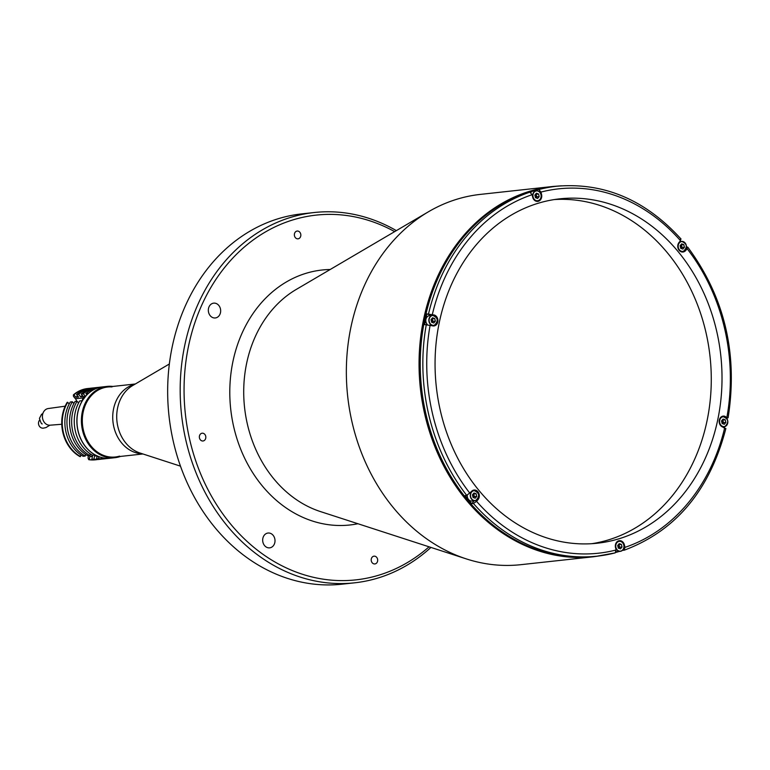 <?xml version="1.0" encoding="UTF-8"?>
<svg xmlns="http://www.w3.org/2000/svg" width="770" height="770" viewBox="0 0 770 770"><rect width="100%" height="100%" fill="white"/><g stroke="black" fill="none" stroke-linecap="round" stroke-linejoin="round"><path stroke-width="1.16" d="M212.79 303.332A7.45 6.15 83.8 0 0 208.458 311.773A7.45 6.15 83.8 0 0 215.311 317.962A7.45 6.15 83.8 0 0 216.206 317.779A7.45 6.15 83.8 0 0 220.538 309.338A7.45 6.15 83.8 0 0 213.694 303.149A7.45 6.15 83.8 0 0 212.79 303.332M267.132 533.215A7.45 6.15 83.8 0 0 262.801 541.657A7.45 6.15 83.8 0 0 269.654 547.845A7.45 6.15 83.8 0 0 270.549 547.672A7.45 6.15 83.8 0 0 274.88 539.221A7.45 6.15 83.8 0 0 268.037 533.032A7.45 6.15 83.8 0 0 267.132 533.215M296.7 231.144A3.908 3.234 83.8 0 0 294.429 235.582A3.908 3.234 83.8 0 0 298.019 238.825A3.908 3.234 83.8 0 0 298.49 238.738A3.908 3.234 83.8 0 0 300.772 234.301A3.908 3.234 83.8 0 0 297.172 231.058A3.908 3.234 83.8 0 0 296.7 231.144M373.556 556.258A3.908 3.234 83.8 0 0 371.275 560.695A3.908 3.234 83.8 0 0 374.875 563.938A3.908 3.234 83.8 0 0 375.346 563.842A3.908 3.234 83.8 0 0 377.618 559.415A3.908 3.234 83.8 0 0 374.028 556.161A3.908 3.234 83.8 0 0 373.556 556.258M201.692 433.308A3.908 3.234 83.8 0 0 199.42 437.735A3.908 3.234 83.8 0 0 203.01 440.989A3.908 3.234 83.8 0 0 203.482 440.892A3.908 3.234 83.8 0 0 205.763 436.455A3.908 3.234 83.8 0 0 202.163 433.212A3.908 3.234 83.8 0 0 201.692 433.308M430.931 547.432A186.244 153.865 -96.2 0 1 377.156 578.28A186.244 153.865 -96.2 0 1 354.662 582.813L342.14 584.18A186.244 153.865 -96.2 0 1 170.911 429.467A186.244 153.865 -96.2 0 1 279.24 218.42A186.244 153.865 -96.2 0 1 301.734 213.887L314.256 212.52A186.244 153.865 -96.2 0 1 396.358 230.625M354.662 582.813A186.244 153.865 -96.2 0 1 183.433 428.101A186.244 153.865 -96.2 0 1 291.763 217.053A186.244 153.865 -96.2 0 1 314.256 212.52M429.044 546.816A183.452 151.555 -96.2 0 1 378.08 575.402A183.452 151.555 -96.2 0 1 189.988 440.835A183.452 151.555 -96.2 0 1 293.967 219.585A183.452 151.555 -96.2 0 1 394.644 231.626M520.838 564.679A186.244 153.865 -96.2 0 1 466.322 558.904A186.244 153.865 -96.2 0 1 352.371 423.539A186.244 153.865 -96.2 0 1 428.438 211.779A186.244 153.865 -96.2 0 1 480.422 194.387L553.12 186.446A186.244 153.865 -96.2 0 0 425.069 415.598A186.244 153.865 -96.2 0 0 593.535 556.749L520.838 564.679M723.04 421.094A184.386 152.325 -96.2 0 1 722.51 423.654M680.796 244.899A184.386 152.325 -96.2 0 1 681.623 245.919M135.308 383.989L107.646 387.012A35.199 29.077 83.8 0 0 103.392 387.868A35.199 29.077 83.8 0 0 82.919 427.754A35.199 29.077 83.8 0 0 115.279 456.995L142.951 453.973M725.879 428.467C709.747 490.278 675.877 530.848 624.239 550.194L622.381 550.386A186.061 153.711 -96.2 0 1 622.324 550.444M619.109 551.474A186.061 153.711 -96.2 0 1 617.963 551.821A186.061 153.711 -96.2 0 1 615.865 552.417M624.056 550.232L624.98 547.354L624.403 544.91A5.592 4.62 83.8 0 0 619.35 540.675A5.592 4.62 83.8 0 0 615.509 547.547L616.087 549.992L615.163 552.879A186.061 153.711 -96.2 0 1 597.164 556.161L594.556 556.45A186.061 153.711 -96.2 0 1 423.49 401.882A186.061 153.711 -96.2 0 1 531.714 191.047A186.061 153.711 -96.2 0 1 554.179 186.523L556.787 186.234A186.061 153.711 -96.2 0 0 538.788 189.526L537.123 189.709A186.061 153.711 -96.2 0 0 532.657 190.95A186.061 153.711 -96.2 0 0 528.23 192.346L529.895 192.163L532.099 194.704L532.676 197.149A5.592 4.62 83.8 0 0 537.729 201.384A5.592 4.62 83.8 0 0 538.403 201.249A5.592 4.62 83.8 0 0 541.57 194.512L540.992 192.067L538.788 189.526M680.362 240.856A186.061 153.711 -96.2 0 1 680.892 241.472M680.536 238.941L680.497 240.692L679.044 242.435A5.592 4.62 83.8 0 0 678.245 248.768A5.592 4.62 83.8 0 0 682.99 252.021A5.592 4.62 83.8 0 0 683.664 251.886A5.592 4.62 83.8 0 0 685.714 250.5L687.158 248.758L687.206 247.006L686.436 247.083M726.505 418.091L728.112 417.754C738.122 353.959 724.666 297.085 687.754 247.16L687.206 247.006M724.204 426.772A186.061 153.711 -96.2 0 1 724.041 427.494M426.898 313.9A186.061 153.711 -96.2 0 0 424.665 324.613L432.172 325.748A5.592 4.62 83.8 0 0 433.895 325.951A5.592 4.62 83.8 0 0 434.569 325.816A5.592 4.62 83.8 0 0 437.918 320.522A5.592 4.62 83.8 0 0 434.405 315.046L426.898 313.9L431.171 315.392L434.405 315.046M554.39 199.555A173.212 143.095 -96.2 0 1 708.785 347.126A173.212 143.095 -96.2 0 1 607.501 540.174A173.212 143.095 -96.2 0 1 591.947 543.678M618.252 539A173.212 143.095 -96.2 0 1 597.337 543.216A173.212 143.095 -96.2 0 1 438.082 399.332A173.212 143.095 -96.2 0 1 538.836 203.059A173.212 143.095 -96.2 0 1 559.751 198.843A173.212 143.095 -96.2 0 1 718.997 342.727A173.212 143.095 -96.2 0 1 618.252 539M431.335 319.281A3.167 2.618 -96.2 0 1 431.585 322.033M472.751 494.475A3.167 2.618 -96.2 0 1 473.001 497.228M618.002 545.112A3.167 2.618 -96.2 0 1 618.252 547.865M721.837 420.545A3.167 2.618 -96.2 0 1 722.087 423.308M680.43 245.351A3.167 2.618 -96.2 0 1 680.68 248.104M535.169 194.714A3.167 2.618 -96.2 0 1 535.419 197.466M473.935 494.994A176.936 146.175 -96.2 0 1 473.127 494.022M432.008 322.389A176.936 146.175 -96.2 0 1 432.548 319.868M432.509 318.799L434.732 318.549L435.348 321.157L433.125 321.398L431.912 318.588A3.167 2.618 -96.2 0 1 432.403 322.264M727.621 417.975L724.907 416.31A5.592 4.62 83.8 0 0 723.184 416.108A5.592 4.62 83.8 0 0 719.17 421.123A5.592 4.62 83.8 0 0 722.684 427.013L725.388 428.678M478.035 499.624A5.592 4.62 83.8 0 0 478.834 493.291A5.592 4.62 83.8 0 0 474.099 490.038A5.592 4.62 83.8 0 0 471.375 491.558L466.745 495.399L465.08 495.582A186.061 153.711 -96.2 0 0 471.75 503.647L473.415 503.465L476.592 501.366L478.035 499.624L477.179 499.72M537.383 190.796L537.123 189.709M536.344 194.233L538.567 193.992L539.183 196.6L536.96 196.841L535.747 194.021A3.167 2.618 -96.2 0 1 536.247 197.698M680.988 244.667A3.167 2.618 -96.2 0 1 681.498 248.335M722.404 419.871A3.167 2.618 -96.2 0 1 722.915 423.529M618.57 544.428A3.167 2.618 -96.2 0 1 619.07 548.096M473.415 503.465A186.061 153.711 -96.2 0 0 597.164 556.161L615.163 552.879M471.75 503.647L474.108 500.808M473.319 493.791A3.167 2.618 -96.2 0 1 473.82 497.459M680.728 248.335L682.894 249.085L684.434 247.228L683.818 244.629L681.662 243.869L680.112 245.726L680.728 248.335M684.434 247.228L682.21 247.478L680.998 244.658M681.594 244.87L683.818 244.629M682.21 247.478L681.325 248.537M538.567 193.992L536.401 193.231L534.861 195.089L535.477 197.698L537.643 198.448L539.183 196.6M532.676 195.493L533.389 197.928M536.96 196.841L536.074 197.9M535.891 191.056A4.938 4.081 83.8 0 0 533.09 197.005A4.938 4.081 83.8 0 0 538.153 200.633A4.938 4.081 83.8 0 0 540.954 194.675A4.938 4.081 83.8 0 0 535.891 191.056M536.363 190.767A5.121 4.235 83.8 0 0 535.747 190.883A5.121 4.235 83.8 0 0 532.763 196.687A5.121 4.235 83.8 0 0 537.47 200.951A5.121 4.235 83.8 0 0 538.095 200.826A5.121 4.235 83.8 0 0 541.069 195.022A5.121 4.235 83.8 0 0 536.363 190.767L533.341 191.095A5.121 4.235 83.8 0 0 532.715 191.22A5.121 4.235 83.8 0 0 530.828 192.49M722.144 423.529L724.31 424.28L725.85 422.432L725.234 419.823L723.078 419.072L721.529 420.921L722.144 423.529M725.85 422.432L723.627 422.672L722.414 419.862M723.011 420.064L725.234 419.823M723.627 422.672L722.741 423.741M618.31 548.096L620.466 548.846L622.016 546.989L621.4 544.39L619.234 543.63L617.694 545.487L618.31 548.096M616.087 548.336L615.509 545.891M622.016 546.989L619.792 547.239L618.579 544.419M619.176 544.631L621.4 544.39M619.792 547.239L618.907 548.298M618.724 541.454A4.938 4.081 83.8 0 0 615.923 547.403A4.938 4.081 83.8 0 0 620.986 551.022A4.938 4.081 83.8 0 0 623.777 545.073A4.938 4.081 83.8 0 0 618.724 541.454M616.164 551.618A5.121 4.235 83.8 0 0 617.28 551.676L620.302 551.339A5.121 4.235 83.8 0 0 620.918 551.214A5.121 4.235 83.8 0 0 623.902 545.41A5.121 4.235 83.8 0 0 619.196 541.156A5.121 4.235 83.8 0 0 618.57 541.281A5.121 4.235 83.8 0 0 615.596 547.085A5.121 4.235 83.8 0 0 620.302 551.339M467.246 495.274A5.121 4.235 83.8 0 0 472.029 501.039L475.052 500.702A5.121 4.235 83.8 0 0 475.668 500.587A5.121 4.235 83.8 0 0 478.651 494.763A5.121 4.235 83.8 0 0 473.935 490.529A5.121 4.235 83.8 0 0 473.319 490.644A5.121 4.235 83.8 0 0 470.345 496.448A5.121 4.235 83.8 0 0 475.052 500.702L475.677 500.577C480.095 496.217 479.517 492.858 473.935 490.529L472.318 490.702M473.059 497.459L475.215 498.209L476.765 496.361L476.149 493.753L473.983 492.993L472.443 494.85L473.059 497.459M476.765 496.361L474.541 496.602L473.329 493.782M473.925 493.994L476.149 493.753M474.541 496.602L473.646 497.661M431.999 325.691L434.261 325.383C438.688 321.013 438.101 317.663 432.528 315.325A5.121 4.235 83.8 0 0 431.903 315.45A5.121 4.235 83.8 0 0 428.928 321.254A5.121 4.235 83.8 0 0 433.635 325.508A5.121 4.235 83.8 0 0 434.251 325.383A5.121 4.235 83.8 0 0 437.235 319.579A5.121 4.235 83.8 0 0 432.528 315.325L429.496 315.652A5.121 4.235 83.8 0 0 428.88 315.777A5.121 4.235 83.8 0 0 425.916 319.415A5.121 4.235 83.8 0 0 427.244 324.43M434.732 318.549L432.567 317.798L431.027 319.656L431.643 322.255L433.799 323.015L435.348 321.157M433.125 321.398L432.24 322.466M120.505 456.427A35.853 29.616 -96.2 0 1 119.311 456.812A35.853 29.616 -96.2 0 1 114.99 457.688A35.853 29.616 -96.2 0 1 82.024 427.899A35.853 29.616 -96.2 0 1 102.882 387.272A35.853 29.616 -96.2 0 1 107.203 386.405A35.853 29.616 -96.2 0 1 112.863 386.444M114.99 457.688L110.553 458.169A35.853 29.616 -96.2 0 1 77.587 428.389A35.853 29.616 -96.2 0 1 98.445 387.762A35.853 29.616 -96.2 0 1 102.776 386.887L107.203 386.405M119.533 456.138A35.199 29.077 -96.2 0 1 83.439 430.324A35.199 29.077 -96.2 0 1 103.392 387.868A35.199 29.077 -96.2 0 1 111.977 386.925M76.654 401.295A5.4 4.466 83.8 0 0 75.441 398.735L73.468 396.358L73.391 394.885L73.91 394.827A35.853 29.616 -96.2 0 1 88.059 388.494A35.853 29.616 -96.2 0 1 89.368 388.388M73.91 394.827L75.941 397.281A32.504 26.854 -96.2 0 1 77.674 395.944M75.941 397.281L78.55 396.993L76.519 394.548A35.853 29.616 -96.2 0 1 90.668 388.205L92.756 387.974A35.853 29.616 -96.2 0 1 94.065 387.868M76.519 394.548L78.607 394.317L80.629 396.762A32.504 26.854 -96.2 0 1 82.371 395.424M80.629 396.762L83.237 396.483L81.216 394.028A35.853 29.616 -96.2 0 1 95.365 387.695L97.453 387.464A35.853 29.616 -96.2 0 1 98.762 387.358M85.826 395.847A32.504 26.854 -96.2 0 1 86.317 395.462M100.533 459.257L98.454 459.488A35.853 29.616 -96.2 0 1 91.832 459.315L93.921 459.084A35.853 29.616 -96.2 0 0 100.533 459.257A35.853 29.616 -96.2 0 0 101.832 459.084M105.23 458.747L103.141 458.978A35.853 29.616 -96.2 0 1 96.529 458.805L98.618 458.574A35.853 29.616 -96.2 0 0 105.23 458.747A35.853 29.616 -96.2 0 0 106.53 458.574M110.447 458.179L107.839 458.468A35.853 29.616 -96.2 0 1 101.226 458.294L103.825 458.006A35.853 29.616 83.8 0 0 110.447 458.179A35.853 29.616 83.8 0 0 110.495 458.169M88.502 455.705L88.03 457.967L88.704 459.661A35.853 29.616 83.8 0 0 95.316 459.834A35.853 29.616 83.8 0 0 95.576 459.796M97.145 459.594A35.853 29.616 -96.2 0 1 95.846 459.777A35.853 29.616 -96.2 0 1 89.224 459.603L88.704 459.661M87.799 388.523A35.853 29.616 83.8 0 0 87.539 388.552A35.853 29.616 83.8 0 0 73.391 394.885M80.542 456.572A35.853 29.616 -96.2 0 1 67.702 402.277L67.183 402.335A35.853 29.616 83.8 0 0 80.013 456.629L80.889 454.906M91.832 459.315L92.506 456.061L89.898 456.35L89.224 459.603M96.048 455.676L94.594 455.83L93.921 459.084M96.529 458.805L97.03 456.389M98.974 456.841L98.618 458.574M101.226 458.294L101.399 457.457M96.452 456.023A32.504 26.854 -96.2 0 1 94.594 455.83M92.41 456.562A32.504 26.854 -96.2 0 1 89.898 456.35M86.962 394.789L85.913 393.518A35.853 29.616 -96.2 0 1 100.061 387.185L102.67 386.896A35.853 29.616 83.8 0 0 88.521 393.229L88.56 393.278M85.913 393.518L88.521 393.229M81.216 394.028L83.304 393.807L85.143 396.04M83.304 393.807A35.853 29.616 -96.2 0 1 97.453 387.464M78.607 394.317A35.853 29.616 -96.2 0 1 92.756 387.974M95.143 454.974L92.535 455.262A35.853 29.616 -96.2 0 1 79.705 400.968L82.313 400.679A35.853 29.616 83.8 0 0 95.143 454.974L95.153 454.916M78.55 403.018L77.096 401.247L75.008 401.478A35.853 29.616 -96.2 0 0 87.838 455.773L89.926 455.551L90.273 453.877M89.926 455.551A35.853 29.616 -96.2 0 1 77.096 401.247M73.862 403.528L72.399 401.767L70.311 401.988A35.853 29.616 -96.2 0 0 83.15 456.283L85.229 456.061L85.576 454.396M85.229 456.061A35.853 29.616 -96.2 0 1 72.399 401.767M69.165 404.038L67.702 402.277M82.38 400.727A5.121 4.235 -96.2 0 1 85.99 395.819L82.313 400.679M39.626 420.083A4.745 4.206 80.9 0 0 38.5 422.961A4.745 4.206 80.9 0 0 43.476 428.13L45.921 427.6L49.858 425.204M61.754 424.27L50.089 425.194A8.383 6.92 -96.2 0 1 42.417 415.925A8.383 6.92 -96.2 0 1 48.269 408.533L65.171 406.185M357.935 523.735A128.253 105.952 -96.2 0 1 232.935 423.259A128.253 105.952 -96.2 0 1 306.624 273.129A128.253 105.952 -96.2 0 1 330.186 269.5M466.322 558.904L320.484 511.588A119.186 98.464 -96.2 0 1 247.565 424.953A119.186 98.464 -96.2 0 1 296.248 289.443L428.438 211.779M134.846 384.269A35.199 29.077 83.8 0 0 133.816 384.548A35.199 29.077 83.8 0 0 113.046 422.48A35.199 29.077 83.8 0 0 142.431 453.809M169.342 363.998L132.671 385.549A36.209 29.915 83.8 0 0 116.963 421.402A36.209 29.915 83.8 0 0 140.034 453.03L180.488 466.158M684.857 250.597L685.714 250.5M540.983 194.579L541.57 194.512M721.673 416.666L724.907 416.31M623.806 544.977L624.403 544.91M469.921 493.3A183.27 151.401 -96.2 0 1 430.151 325.036M616.087 549.992A183.27 151.401 -96.2 0 1 476.592 501.366M724.705 427.725A183.27 151.401 -96.2 0 1 624.98 547.354M687.158 248.758A183.27 151.401 -96.2 0 1 726.938 417.022M540.992 192.067A183.27 151.401 -96.2 0 1 680.497 240.692M432.374 314.333A183.27 151.401 -96.2 0 1 532.099 194.704M428.563 313.727A186.061 153.711 -96.2 0 1 529.895 192.163M466.745 495.399A186.061 153.711 -96.2 0 1 426.33 324.43M680.998 241.52A5.121 4.235 83.8 0 0 678.014 247.324A5.121 4.235 83.8 0 0 682.73 251.578A5.121 4.235 83.8 0 0 683.346 251.453A5.121 4.235 83.8 0 0 686.32 245.649A5.121 4.235 83.8 0 0 681.614 241.395A5.121 4.235 83.8 0 0 680.998 241.52M681.142 241.693A4.938 4.081 83.8 0 0 678.341 247.642A4.938 4.081 83.8 0 0 683.404 251.261A4.938 4.081 83.8 0 0 686.205 245.312A4.938 4.081 83.8 0 0 681.142 241.693M722.414 416.724A5.121 4.235 83.8 0 0 719.43 422.528A5.121 4.235 83.8 0 0 724.137 426.782A5.121 4.235 83.8 0 0 724.763 426.657C729.19 422.287 728.613 418.938 723.03 416.599A5.121 4.235 83.8 0 0 722.414 416.724M722.558 416.888A4.938 4.081 83.8 0 0 719.757 422.846A4.938 4.081 83.8 0 0 724.82 426.464A4.938 4.081 83.8 0 0 727.621 420.507A4.938 4.081 83.8 0 0 722.558 416.888M724.782 426.647A5.121 4.235 83.8 0 0 727.737 420.834A5.121 4.235 83.8 0 0 723.03 416.599L721.403 416.772M473.473 490.817A4.938 4.081 83.8 0 0 470.672 496.766A4.938 4.081 83.8 0 0 475.735 500.394A4.938 4.081 83.8 0 0 478.526 494.436A4.938 4.081 83.8 0 0 473.473 490.817M432.057 315.623A4.938 4.081 83.8 0 0 429.256 321.571A4.938 4.081 83.8 0 0 434.319 325.19A4.938 4.081 83.8 0 0 437.11 319.242A4.938 4.081 83.8 0 0 432.057 315.623M75.441 398.735L83.064 397.907M90.109 454.656L91.274 454.531M99.34 456.812L99.195 456.831A5.121 4.235 -96.2 0 1 95.615 455.166M593.535 556.749L601.755 555.574M561.397 185.82L553.12 186.446M681.075 239.075C645.452 199.853 604.017 182.24 556.787 186.234M681.104 251.761L683.356 251.453C687.774 247.083 687.196 243.734 681.614 241.395L679.737 241.607M535.853 201.124L537.47 200.951M722.52 426.955L724.772 426.657M617.569 541.339L619.196 541.156M95.316 459.834L95.846 459.777M87.539 388.552L88.059 388.494M42.87 413.509L41.532 414.347L39.453 418.351C40.627 422.326 41.541 424.183 42.206 423.914L42.196 423.904M99.195 456.831L95.567 455.137"/></g></svg>
